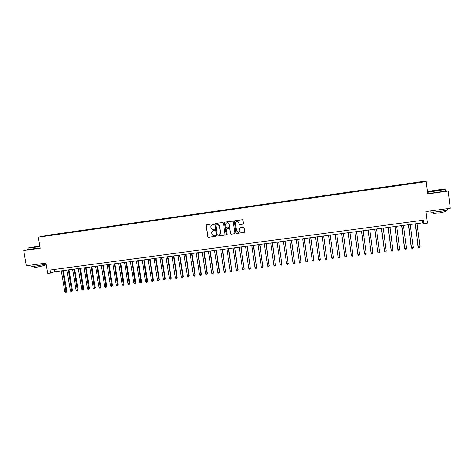 <?xml version="1.0" encoding="UTF-8"?>
<svg xmlns="http://www.w3.org/2000/svg" width="474" height="474" viewBox="0 0 474 474"><rect width="100%" height="100%" fill="white"/><g stroke="black" fill="none" stroke-linecap="round" stroke-linejoin="round"><path stroke-width="0.71" d="M213.774 224.166L213.27 223.781L206.67 224.706L206.143 225.423L207.843 236.769L208.56 237.314L215.155 236.413L215.522 235.916L215.166 235.537L213.501 235.625L211.878 233.901L211.736 232.959C211.671 231.715 212.233 230.951 213.424 230.666L214.651 230.044L214.266 229.659L212.737 229.777L211.001 228.035L210.859 227.087C210.794 225.843 211.357 225.079 212.548 224.789L213.774 224.166M417.404 182.289L419.798 182.022L417.404 182.289M242.919 224.214L243.458 223.485L242.99 220.268L242.368 219.711L234.82 220.76L234.286 221.488L235.963 232.924L236.508 233.475L244.122 232.456L244.661 231.733L244.098 227.852L243.512 227.301L240.182 227.745L239.648 228.468L239.927 230.388C239.927 231.656 239.299 232.301 238.037 232.319L236.556 230.85L235.454 223.319C235.43 222.122 236.011 221.477 237.19 221.37L238.825 222.851L239.009 224.107L239.601 224.658L243.168 224.125M28.772 249.354L23.7 250.545L26.307 265.76L45.954 263.094L47.714 273.468L50.594 273.089L50.078 270.038L423.424 220.179L423.851 223.568L427.376 223.1L425.936 211.546L450.3 208.24L448.208 191.081L445.341 190.767M23.7 250.545L40.195 248.234L38.323 237.19L426.179 181.625L427.708 193.955L448.208 191.081M223.426 223.005L222.709 222.46L215.338 223.491L214.811 224.214L216.505 235.584L217.015 236.123L224.581 235.128L225.114 234.411L223.426 223.005M225.055 222.128L232.461 221.091L233.184 221.642L234.861 233.078L234.328 233.795L230.974 234.227L230.435 233.682L229.754 229.055L229.037 228.504L226.933 228.794L226.4 229.517L227.111 234.328L226.608 234.831L226.24 234.446L224.522 222.851L225.055 222.128M49.853 235.098L53.734 234.488L49.853 235.098M38.323 237.19L48.271 235.193L422.642 181.501L426.179 181.625M412.807 183.474L412.747 182.982L55.683 234.186L53.894 234.547L53.805 234.908M412.747 182.982L422.304 181.986L415.218 183.124L48.052 235.732L43.614 236.259L53.894 234.547M428.377 192.77L427.578 192.882M50.594 273.089L54.528 271.762L422.429 222.869L423.851 223.568M54.149 269.493L54.528 271.762M422.115 220.351L422.429 222.869M55.76 234.63L55.683 234.186M413.417 183.385L413.322 183.017M213.555 224.617L212.162 224.883M212.956 230.791L214.449 230.483M206.605 224.717L206.267 225.381L207.968 236.716L208.679 237.261L215.344 236.342M215.261 223.509L214.929 224.166L216.618 235.531L217.335 236.076L224.842 235.027M216.156 224.279L215.788 224.789L217.276 234.772L217.637 235.151L218.68 235.033C219.871 234.743 220.434 233.978 220.374 232.734L219.361 225.902L217.489 224.143L216.114 224.291M219.355 234.808L220.374 232.734M216.274 224.238L217.602 224.095L219.474 225.855L220.487 232.681M226.803 228.829L229.292 228.45L229.854 229.001L230.536 233.623L231.075 234.168L234.6 233.688M224.96 222.152L224.629 222.81L226.341 234.393L226.939 234.754M229.049 224.243L227.449 222.768C226.258 222.857 225.671 223.509 225.695 224.712L226.086 227.36L226.655 227.911L228.906 227.615L229.44 226.898L229.149 224.202L227.55 222.721L226.75 222.875M229.138 227.532L229.44 226.898M229.149 224.202L229.54 226.845M236.473 221.494L237.284 221.322L238.92 222.804L239.103 224.06L239.696 224.617L243.008 224.166M239.151 232.082L239.927 230.388M240.016 227.787L240.022 230.334M234.707 220.789L234.381 221.441L236.058 232.87L236.781 233.415L244.412 232.337M61.294 270.861L64.808 291.866L66.224 291.688L66.828 291.427L63.344 270.589M66.828 291.427L66.111 292.428L62.704 270.672M66.111 292.428L64.808 291.866M39.81 245.947L28.766 247.843L39.887 246.409M39.917 246.599L28.547 248.068M39.852 246.19L32.351 247.321L39.846 246.16M38.767 246.444L33.352 247.298M46.132 264.131L35.728 266.08C32.09 266.548 30.733 266.578 31.64 266.169M38.803 264.065L32.789 264.877M44.728 265.44L36.931 267.182L33.986 267.235L33.826 266.311M40.142 247.932L28.778 249.389M435.351 190.281L428.484 191.431C427.512 191.84 430.682 191.561 438 190.584L445.027 189.399C445.613 189.043 442.39 189.333 435.351 190.281M445.027 189.399L438.059 190.797C430.676 191.774 427.406 192.071 428.241 191.674M436.003 190.352L440.773 189.932L436.003 190.352M439.967 190.098L433.39 190.981M447.652 209.686L447.693 210.029L440.583 211.339C433.212 212.245 429.93 212.399 430.742 211.801M443.978 209.099L436.513 210.112M445.459 211.57L440.376 212.779C435.079 213.418 432.715 213.525 433.283 213.087L433.165 212.109M445.353 190.874L438.243 192.296C430.86 193.274 427.589 193.552 428.425 193.143M66.953 270.109L70.46 291.149L71.876 290.965L72.475 290.71L68.997 269.836M72.475 290.71L71.764 291.717L68.369 269.919M71.764 291.717L70.46 291.149M72.629 269.356L76.13 290.426L77.552 290.248L78.139 289.987L74.673 269.084M78.139 289.987L77.428 290.995L74.057 269.167M77.428 290.995L76.13 290.426M78.328 268.598L81.818 289.703L83.246 289.525L83.821 289.27L80.361 268.331M83.821 289.27L83.116 290.278L79.756 268.408M83.116 290.278L81.818 289.703M84.04 267.84L87.524 288.98L88.958 288.802L89.515 288.548L86.067 267.573M89.515 288.548L88.822 289.555L85.474 267.65M88.822 289.555L87.524 288.98M89.776 267.075L93.248 288.257L94.682 288.074L95.233 287.819L91.79 266.809M95.233 287.819L94.545 288.826L91.209 266.886M94.545 288.826L93.971 288.903L93.248 288.257M95.529 266.311L98.995 287.528L100.429 287.345L100.968 287.09L97.531 266.044M100.968 287.09L100.287 288.103L96.969 266.121M100.287 288.103L99.712 288.174L98.995 287.528M101.294 265.547L104.754 286.794L106.2 286.61L106.721 286.361L103.296 265.28M106.721 286.361L106.046 287.368L102.74 265.351M106.046 287.368L105.471 287.445L104.754 286.794M107.083 264.776L110.531 286.065L111.983 285.881L112.492 285.626L109.073 264.51M112.492 285.626L111.828 286.64L108.534 264.587M111.828 286.64L111.248 286.711L110.531 286.065M112.889 264.006L116.331 285.324L117.783 285.141L118.281 284.892L114.874 263.74M118.281 284.892L117.623 285.905L114.347 263.811M117.623 285.905L117.042 285.976L116.331 285.324M118.713 263.23L122.15 284.59L123.607 284.406L124.093 284.157L120.692 262.969M124.093 284.157L123.441 285.17L120.177 263.034M123.441 285.17L122.855 285.241L122.15 284.59M124.561 262.454L127.986 283.849L129.443 283.665L129.917 283.416L126.528 262.193M129.917 283.416L129.272 284.43L126.025 262.258M129.272 284.43L128.691 284.501L127.986 283.849M130.421 261.678L133.84 283.108L135.303 282.919L135.765 282.676L132.382 261.417M135.765 282.676L135.126 283.689L131.891 261.482M135.126 283.689L134.539 283.76L133.84 283.108M136.305 260.896L139.712 282.362L141.181 282.172L141.625 281.929L138.254 260.635M141.625 281.929L140.997 282.942L137.78 260.7M140.997 282.942L140.411 283.019L139.712 282.362M142.206 260.108L145.601 281.615L147.076 281.426L147.515 281.183L144.149 259.853M147.515 281.183L146.893 282.196L143.681 259.912M146.893 282.196L146.3 282.273L145.601 281.615M148.125 259.325L151.514 280.863L152.995 280.673L153.416 280.436L150.057 259.065M153.416 280.436L152.8 281.449L152.995 280.673L149.606 259.124M152.8 281.449L152.207 281.526L151.514 280.863M154.068 258.531L157.445 280.11L158.926 279.921L159.335 279.684L155.987 258.277M159.335 279.684L158.731 280.697L158.926 279.921L155.555 258.336M158.731 280.697L158.138 280.774L157.445 280.11M160.022 257.743L163.394 279.358L164.881 279.168L165.278 278.931L161.942 257.489M165.278 278.931L164.679 279.944L164.881 279.168L161.516 257.542M164.679 279.944L164.081 280.021L163.394 279.358M166.001 256.949L169.36 278.599L170.859 278.41L171.238 278.173L167.909 256.695M171.238 278.173L170.646 279.186L170.859 278.41L167.5 256.748M170.646 279.186L170.048 279.263L169.36 278.599M172.003 256.15L175.35 277.841L176.849 277.646L177.217 277.414L173.899 255.895M177.217 277.414L176.636 278.428L176.849 277.646L173.502 255.948M176.636 278.428L176.032 278.505L175.35 277.841M178.017 255.35L181.358 277.077L182.863 276.887L183.219 276.65L179.907 255.101M183.219 276.65L182.638 277.669L182.863 276.887L179.528 255.148M182.638 277.669L182.04 277.746L181.358 277.077M184.054 254.55L187.384 276.312L188.895 276.123L189.233 275.886L185.938 254.295M189.233 275.886L188.664 276.905L188.895 276.123L185.565 254.348M188.664 276.905L188.065 276.982L187.384 276.312M190.11 253.744L193.433 275.542L194.95 275.353L195.27 275.121L191.982 253.495M195.27 275.121L194.713 276.141L194.95 275.353L191.626 253.543M194.713 276.141L194.109 276.218L193.433 275.542M196.189 252.932L199.501 274.772L201.017 274.582L201.332 274.351L198.049 252.689M201.332 274.351L200.78 275.37L201.017 274.582L197.711 252.731M200.78 275.37L200.17 275.447L199.501 274.772M202.285 252.127L205.586 274.002L207.114 273.806L207.411 273.581L204.14 251.878M207.411 273.581L206.865 274.6L207.114 273.806L203.814 251.919M206.865 274.6L206.255 274.677L205.586 274.002M208.4 251.315L211.694 273.225L213.223 273.036L213.507 272.805L210.249 251.066M213.507 272.805L212.968 273.824L213.223 273.036L209.935 251.107M212.968 273.824L212.358 273.907L211.694 273.225M214.538 250.497L217.821 272.449L219.355 272.254L219.628 272.029L216.375 250.254M219.628 272.029L219.095 273.048L219.355 272.254L216.079 250.29M219.095 273.048L218.484 273.131L217.821 272.449M220.7 249.679L223.971 271.667L225.511 271.472L222.525 249.437M225.766 271.252L225.245 272.272L225.511 271.472L222.241 249.472M225.245 272.272L224.629 272.349L223.971 271.667M226.874 248.856L230.139 270.885L231.679 270.69L228.693 248.613M231.922 270.47L231.413 271.489L231.679 270.69L228.421 248.649M231.413 271.489L230.791 271.566L230.139 270.885M233.072 248.032L236.325 270.103L237.877 269.907L234.879 247.795M238.102 269.682L237.598 270.707L237.877 269.907L234.63 247.825M237.598 270.707L236.976 270.784L236.325 270.103M239.293 247.209L242.534 269.315L244.086 269.119L241.088 246.966M244.3 268.9L243.802 269.919L244.086 269.119L240.851 247.001M243.802 269.919L243.186 270.002L242.534 269.315M245.532 246.379L248.761 268.521L250.325 268.325L247.321 246.142M250.521 268.106L250.035 269.131L250.325 268.325L247.096 246.172M250.035 269.131L249.407 269.208L248.761 268.521M251.795 245.544L255.012 267.733L256.576 267.532L253.572 245.307M256.76 267.318L256.28 268.337L256.576 267.532L253.365 245.336M256.28 268.337L255.658 268.42L255.012 267.733M258.075 244.708L261.287 266.933L262.857 266.738L259.847 244.477M263.023 266.524L262.555 267.543L262.857 266.738L259.651 244.501M262.555 267.543L261.926 267.626L261.287 266.933M264.379 243.873L267.573 266.139L269.155 265.938L266.139 243.642M269.303 265.724L268.841 266.749L269.155 265.938L265.955 243.666M268.841 266.749L268.213 266.826L267.573 266.139M270.701 243.032L273.889 265.333L275.471 265.138L272.449 242.801M275.607 264.925L275.157 265.95L275.471 265.138L272.289 242.824M275.157 265.95L274.523 266.033L273.889 265.333M277.047 242.19L280.223 264.533L281.811 264.332L278.783 241.959M281.929 264.119L281.485 265.15L281.811 264.332L278.635 241.977M281.485 265.15L280.851 265.227L280.223 264.533M283.416 241.343L286.58 263.728L288.168 263.526L285.141 241.112M288.275 263.313L287.842 264.344L288.168 263.526L285.01 241.13M287.842 264.344L287.203 264.421L286.58 263.728M289.804 240.496L292.956 262.916L294.555 262.714L291.522 240.265M294.644 262.507L294.218 263.532L294.555 262.714L291.403 240.282M294.218 263.532L293.578 263.615L292.956 262.916M296.209 239.643L299.355 262.104L300.954 261.903L297.921 239.417M299.355 262.104L299.971 262.803L300.617 262.726L300.954 261.903L297.814 239.429M302.643 238.789L305.771 261.293L307.383 261.085L304.338 238.564M305.771 261.293L306.388 261.992L307.034 261.909L307.383 261.085L304.255 238.576M309.095 237.93L312.218 260.475L313.829 260.267L310.784 237.705M312.218 260.475L312.828 261.18L313.474 261.097L313.829 260.267L310.713 237.717M315.571 237.071L318.676 259.651L320.3 259.45L317.248 236.846M318.676 259.651L319.286 260.356L319.932 260.279L320.3 259.45L317.195 236.852M322.065 236.206L325.164 258.828L326.787 258.626L323.736 235.987M325.164 258.828L325.768 259.539L326.42 259.456L326.787 258.626L323.695 235.993M333.299 257.601L330.242 235.122L333.299 257.601M328.589 235.341L331.67 258.004L333.299 257.797L332.926 258.632L332.274 258.715L331.67 258.004M339.817 256.772L336.771 234.251L339.817 256.772M335.13 234.47L338.199 257.175L339.834 256.967L339.455 257.803L338.797 257.886L338.199 257.175M346.393 256.138L346.002 256.973L345.345 257.056L344.752 256.345L341.689 233.599L344.752 256.345L346.393 256.138L343.336 233.38M348.254 232.728L351.281 255.32L352.976 255.302L349.931 232.503M348.277 232.722L351.329 255.51L351.915 256.227L352.579 256.144L352.976 255.302M354.848 231.851L357.858 254.485L359.576 254.461L356.543 231.626M354.884 231.845L357.923 254.674L358.51 255.391L359.174 255.308L359.576 254.461M361.461 230.968L364.459 253.643L366.201 253.626L363.179 230.743M361.52 230.962L364.542 253.833L365.128 254.55L365.792 254.467L366.201 253.626M368.102 230.091L371.089 252.802L372.848 252.778L369.839 229.86M368.174 230.08L371.183 252.992L371.764 253.709L372.428 253.626L372.848 252.778M374.762 229.203L377.737 251.961L379.52 251.931L376.522 228.972M374.851 229.191L377.849 252.144L378.424 252.867L379.093 252.784L379.52 251.931M381.446 228.314L384.408 251.113L386.215 251.084L383.229 228.077M381.552 228.302L384.538 251.297L385.107 252.02L385.777 251.937L386.215 251.084M388.147 227.425L391.097 250.266L392.928 250.231L389.96 227.182M388.271 227.407L391.251 250.444L391.814 251.173L391.097 250.266M392.928 250.231L392.49 251.084L391.814 251.173M394.878 226.531L397.816 249.413L399.671 249.377L396.708 226.288M395.02 226.513L397.982 249.591L398.545 250.319L397.816 249.413M399.671 249.377L399.221 250.231L398.545 250.319M401.632 225.63L404.559 248.554L406.431 248.518L403.487 225.387M401.792 225.612L404.743 248.732L405.3 249.46L404.559 248.554M406.431 248.518L405.975 249.377L405.3 249.46M408.41 224.729L411.319 247.695L413.221 247.659L410.288 224.48M408.582 224.712L411.521 247.872L412.078 248.607L411.319 247.695M413.221 247.659L412.759 248.518L412.078 248.607M415.206 223.829L418.109 246.836L420.029 246.794L417.108 223.574M415.402 223.805L418.323 247.007L418.88 247.742L418.109 246.836M420.029 246.794L419.561 247.659L418.88 247.742M44.574 264.528L44.763 265.653M445.382 191.081L445.199 189.594M445.341 210.586L445.495 211.831M447.693 210.029L447.521 208.619"/></g></svg>
